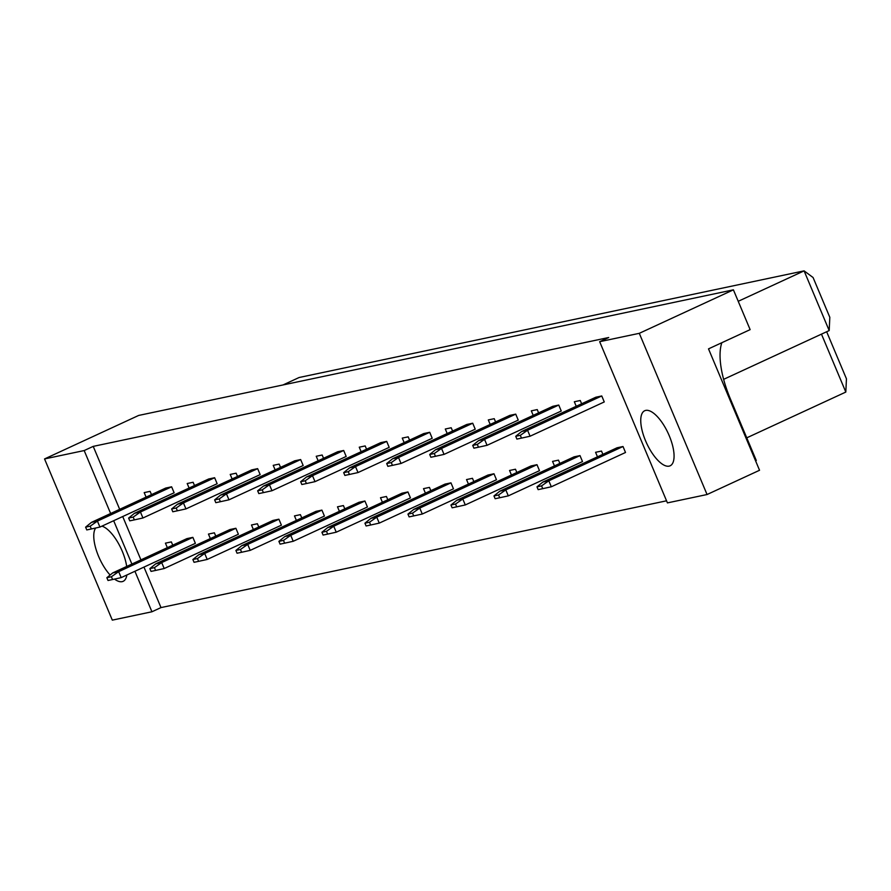 <?xml version="1.0" encoding="UTF-8"?>
<svg xmlns="http://www.w3.org/2000/svg" width="891" height="891" viewBox="0 0 891 891"><rect width="100%" height="100%" fill="white"/><g stroke="black" fill="none" stroke-linecap="round" stroke-linejoin="round"><path stroke-width="1.34" d="M669.119 466.138A30.327 11.861 65.2 0 1 646.086 442.014A30.327 11.861 65.2 0 1 644.694 410.74A30.327 11.861 65.2 0 1 645.697 410.406A30.327 11.861 65.2 0 1 668.729 434.53A30.327 11.861 65.2 0 1 670.132 465.804A30.327 11.861 65.2 0 1 669.119 466.138M126.845 575.007A30.327 11.861 65.2 0 1 123.147 581.322A30.327 11.861 65.2 0 1 122.134 581.656A30.327 11.861 65.2 0 1 114.527 579.094M110.116 575.04A30.327 11.861 65.2 0 1 95.66 528.018M101.919 526.147A30.327 11.861 65.2 0 1 126.689 566.453M134.92 571.276L151.938 611.772L112.311 620.136L44.55 458.932L84.177 450.556L110.64 513.506M113.669 520.723L131.89 564.059M599.665 341.687L639.293 333.323L707.053 494.527L667.426 502.892L599.665 341.687L608.709 337.511L93.221 446.38L84.177 450.556M44.55 458.932L138.662 415.44L733.404 289.831L750.133 329.637L708.512 348.871L759.544 470.27L707.053 494.527M755.579 460.847L756.292 460.513L730.353 398.823A64.987 25.416 65.2 0 1 721.855 342.701M733.404 289.831L639.293 333.323M143.963 567.088L160.993 607.584L666.557 500.809M160.993 607.584L151.938 611.772M738.227 301.303L804.094 270.864L813.082 277.524L829.822 317.33L829.187 330.572L804.094 270.864L299.098 377.517L283.004 384.957M829.187 330.572L723.637 379.343M821.469 334.136L845.815 392.062L746.758 437.837M826.659 331.742L846.45 378.82L845.815 392.062M93.221 446.38L119.684 509.329M122.713 516.535L140.934 559.871M192.868 537.362L118.67 571.654L112.745 572.902L186.943 538.61L192.868 537.362L195.385 543.332L121.176 577.624L118.67 571.654L111.42 576.733L106.853 577.702L108.023 580.487L112.589 579.518L111.42 576.733M167.341 547.675L165.436 543.154L171.362 541.906L172.743 545.181M210.354 538.587L208.449 534.077L214.375 532.818L215.756 536.092M235.881 528.274L161.683 562.566L155.758 563.814L229.956 529.532L235.881 528.274L238.398 534.244L164.189 568.536L161.683 562.566L154.433 567.645L149.866 568.614L151.036 571.398L155.602 570.429L154.433 567.645M253.367 529.51L251.462 524.988L257.388 523.741L258.769 527.004M278.894 519.197L204.696 553.478L198.771 554.737L272.969 520.444L278.894 519.197L281.411 525.167L207.202 559.448L204.696 553.478L197.446 558.568L192.879 559.526L194.049 562.31L198.615 561.352L197.446 558.568M296.38 520.422L294.475 515.9L300.401 514.653L301.782 517.927M321.907 510.109L247.709 544.401L241.784 545.648L315.982 511.356L321.907 510.109L324.424 516.078L250.215 550.371L247.709 544.401L240.459 549.48L235.892 550.449L237.062 553.233L241.628 552.264L240.459 549.48M339.393 511.334L337.489 506.823L343.414 505.565L344.795 508.839M364.92 501.02L290.722 535.313L284.797 536.56L358.995 502.279L364.92 501.02L367.437 506.99L293.228 541.283L290.722 535.313L283.472 540.391L278.905 541.36L280.075 544.145L284.652 543.176L283.472 540.391M382.406 502.257L380.502 497.735L386.427 496.476L387.808 499.751M407.944 491.943L333.735 526.225L327.81 527.483L402.008 493.191L407.944 491.943L410.45 497.913L336.241 532.194L333.735 526.225L326.485 531.303L321.918 532.272L323.088 535.057L327.665 534.099L326.485 531.303M425.419 493.168L423.515 488.647L429.451 487.399L430.821 490.674M450.957 482.855L376.748 517.148L370.823 518.395L445.021 484.103L450.957 482.855L453.463 488.825L379.265 523.117L376.748 517.148L369.498 522.226L364.931 523.195L366.101 525.98L370.678 525.011L369.498 522.226M468.432 484.08L466.528 479.57L472.464 478.311L473.834 481.585M493.97 473.767L419.761 508.059L413.836 509.307L488.034 475.026L493.97 473.767L496.476 479.737L422.278 514.029L419.761 508.059L412.522 513.138L407.944 514.107L409.114 516.891L413.691 515.922L412.522 513.138M511.445 475.003L509.552 470.481L515.477 469.223L516.847 472.497M536.983 464.69L462.774 498.971L456.849 500.23L531.058 465.937L536.983 464.69L539.489 470.66L465.291 504.941L462.774 498.971L455.535 504.05L450.957 505.019L452.127 507.803L456.704 506.845L455.535 504.05M554.458 465.915L552.565 461.393L558.49 460.146L559.86 463.42M579.996 455.602L505.787 489.894L499.862 491.141L574.071 456.849L579.996 455.602L582.502 461.571L508.304 495.864L505.787 489.894L498.548 494.973L493.97 495.931L495.14 498.726L499.717 497.757L498.548 494.973M597.471 456.827L595.578 452.305L601.503 451.058L602.873 454.332M623.009 446.514L548.8 480.806L542.875 482.053L617.084 447.772L623.009 446.514L625.515 452.483L551.317 486.776L548.8 480.806L541.561 485.885L536.983 486.854L538.153 489.638L542.73 488.669L541.561 485.885M146.091 497.122L144.186 492.612L150.111 491.353L151.492 494.628M171.618 486.809L97.42 521.101L91.495 522.349L165.693 488.068L171.618 486.809L174.135 492.779L99.926 527.071L97.42 521.101L90.169 526.18L85.603 527.149L86.772 529.933L91.339 528.964L90.169 526.18M189.104 488.045L187.199 483.523L193.124 482.265L194.505 485.539M214.631 477.732L140.433 512.013L134.508 513.272L208.706 478.979L214.631 477.732L217.148 483.702L142.939 517.983L140.433 512.013L133.182 517.092L128.616 518.061L129.785 520.845L134.352 519.887L133.182 517.092M232.117 478.957L230.212 474.435L236.137 473.188L237.518 476.462M257.644 468.644L183.446 502.936L177.521 504.183L251.719 469.891L257.644 468.644L260.161 474.613L185.952 508.906L183.446 502.936L176.195 508.015L171.629 508.973L172.798 511.768L177.365 510.799L176.195 508.015M275.13 469.869L273.225 465.347L279.15 464.1L280.531 467.374M300.657 459.556L226.459 493.848L220.534 495.095L294.732 460.814L300.657 459.556L303.174 465.525L228.965 499.818L226.459 493.848L219.208 498.927L214.642 499.896L215.811 502.68L220.389 501.711L219.208 498.927M318.143 460.781L316.238 456.27L322.163 455.011L323.544 458.286M343.681 450.478L269.472 484.76L263.547 486.018L337.745 451.726L343.681 450.478L346.187 456.448L271.978 490.729L269.472 484.76L262.221 489.838L257.655 490.807L258.824 493.592L263.402 492.634L262.221 489.838M361.156 451.704L359.251 447.182L365.187 445.934L366.557 449.209M386.694 441.39L312.485 475.683L306.56 476.93L380.758 442.638L386.694 441.39L389.2 447.36L315.002 481.652L312.485 475.683L305.234 480.761L300.668 481.719L301.837 484.515L306.415 483.546L305.234 480.761M404.169 442.615L402.264 438.094L408.201 436.846L409.57 440.121M429.707 432.302L355.498 466.594L349.573 467.842L423.771 433.561L429.707 432.302L432.213 438.272L358.015 472.564L355.498 466.594L348.258 471.673L343.681 472.642L344.85 475.426L349.428 474.457L348.258 471.673M447.182 433.527L445.288 429.017L451.214 427.758L452.583 431.032M472.72 423.214L398.511 457.506L392.586 458.765L466.795 424.472L472.72 423.214L475.226 429.195L401.028 463.476L398.511 457.506L391.272 462.585L386.694 463.554L387.863 466.338L392.441 465.369L391.272 462.585M490.195 424.45L488.301 419.928L494.227 418.681L495.596 421.955M515.733 414.137L441.524 448.418L435.599 449.677L509.808 415.384L515.733 414.137L518.239 420.106L444.041 454.399L441.524 448.418L434.285 453.508L429.707 454.466L430.876 457.261L435.454 456.292L434.285 453.508M533.208 415.362L531.314 410.84L537.24 409.593L538.61 412.867M558.746 405.049L484.537 439.341L478.612 440.588L552.821 406.307L558.746 405.049L561.252 411.018L487.054 445.311L484.537 439.341L477.298 444.42L472.72 445.389L473.889 448.173L478.467 447.204L477.298 444.42M576.221 406.274L574.327 401.763L580.253 400.505L581.623 403.779M601.759 395.96L527.561 430.253L521.625 431.511L595.834 397.219L601.759 395.96L604.265 401.941L530.067 436.222L527.561 430.253L520.311 435.331L515.733 436.3L516.903 439.085L521.48 438.116L520.311 435.331M91.495 522.349L85.603 527.149M91.339 528.964L99.926 527.071M112.745 572.902L106.853 577.702M112.589 579.518L121.176 577.624M134.508 513.272L128.616 518.061M134.352 519.887L142.939 517.983M177.521 504.183L171.629 508.973M177.365 510.799L185.952 508.906M220.534 495.095L214.642 499.896M220.389 501.711L228.965 499.818M263.547 486.018L257.655 490.807M263.402 492.634L271.978 490.729M306.56 476.93L300.668 481.719M306.415 483.546L315.002 481.652M349.573 467.842L343.681 472.642M349.428 474.457L358.015 472.564M392.586 458.765L386.694 463.554M392.441 465.369L401.028 463.476M155.758 563.814L149.866 568.614M155.602 570.429L164.189 568.536M198.771 554.737L192.879 559.526M198.615 561.352L207.202 559.448M241.784 545.648L235.892 550.449M241.628 552.264L250.215 550.371M284.797 536.56L278.905 541.36M284.652 543.176L293.228 541.283M327.81 527.483L321.918 532.272M327.665 534.099L336.241 532.194M370.823 518.395L364.931 523.195M370.678 525.011L379.265 523.117M413.836 509.307L407.944 514.107M413.691 515.922L422.278 514.029M435.599 449.677L429.707 454.466M435.454 456.292L444.041 454.399M478.612 440.588L472.72 445.389M478.467 447.204L487.054 445.311M521.625 431.511L515.733 436.3M521.48 438.116L530.067 436.222M456.849 500.23L450.957 505.019M456.704 506.845L465.291 504.941M499.862 491.141L493.97 495.931M499.717 497.757L508.304 495.864M542.875 482.053L536.983 486.854M542.73 488.669L551.317 486.776M729.64 399.146L730.353 398.823"/></g></svg>
